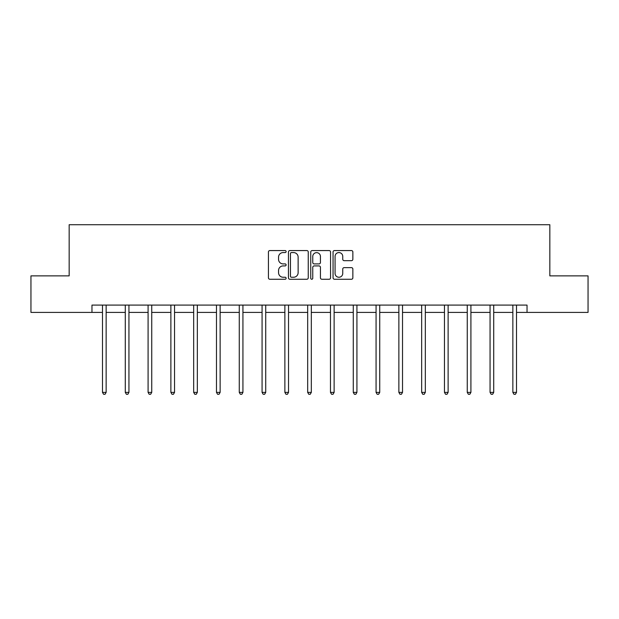<?xml version="1.0" encoding="UTF-8"?>
<svg xmlns="http://www.w3.org/2000/svg" width="619" height="619" viewBox="0 0 619 619"><rect width="100%" height="100%" fill="white"/><g stroke="black" fill="none" stroke-linecap="round" stroke-linejoin="round"><path stroke-width="0.93" d="M286.117 251.569A1.006 1.006 0 0 0 285.111 250.563L269.869 250.563A1.431 1.431 0 0 0 268.437 252.003L268.437 277.823A1.431 1.431 0 0 0 269.869 279.254L285.111 279.254A1.006 1.006 0 0 0 286.117 278.256A1.006 1.006 0 0 0 285.111 277.25L283.138 277.25A4.588 4.588 0 0 1 278.55 272.654L278.55 270.503A4.588 4.588 0 0 1 283.138 265.915L285.111 265.915A1.006 1.006 0 0 0 286.117 264.909A1.006 1.006 0 0 0 285.111 263.911L283.138 263.911A4.588 4.588 0 0 1 278.55 259.315L278.55 257.164A4.588 4.588 0 0 1 283.138 252.575L285.111 252.575A1.006 1.006 0 0 0 286.117 251.569M351.422 260.676A1.431 1.431 0 0 0 352.861 259.245L352.861 252.003A1.431 1.431 0 0 0 351.422 250.563L334.5 250.563A1.431 1.431 0 0 0 333.061 252.003L333.061 277.823A1.431 1.431 0 0 0 334.5 279.254L351.422 279.254A1.431 1.431 0 0 0 352.861 277.823L352.861 269.072A1.431 1.431 0 0 0 351.422 267.64L344.179 267.64A1.431 1.431 0 0 0 342.748 269.072L342.748 273.412A3.838 3.838 0 0 1 338.91 277.25A3.838 3.838 0 0 1 335.072 273.412L335.072 256.413A3.838 3.838 0 0 1 338.91 252.575A3.838 3.838 0 0 1 342.748 256.413L342.748 259.245A1.431 1.431 0 0 0 344.179 260.676L351.422 260.676M91.968 312.409L30.95 312.409L30.95 275.873L69.166 275.873L69.166 224.72L549.834 224.72L549.834 275.873L588.05 275.873L588.05 312.409L527.032 312.409L527.032 305.097L91.968 305.097L91.968 312.409L102.491 312.409M308.247 252.003A1.431 1.431 0 0 0 306.807 250.563L289.885 250.563A1.431 1.431 0 0 0 288.446 252.003L288.446 277.823A1.431 1.431 0 0 0 289.885 279.254L306.807 279.254A1.431 1.431 0 0 0 308.247 277.823L308.247 252.003M312.193 250.563L329.115 250.563A1.431 1.431 0 0 1 330.554 252.003L330.554 277.823A1.431 1.431 0 0 1 329.115 279.254L321.872 279.254A1.431 1.431 0 0 1 320.441 277.823L320.441 267.354A1.431 1.431 0 0 0 319.002 265.915L314.197 265.915A1.431 1.431 0 0 0 312.765 267.354L312.765 278.256A1.006 1.006 0 0 1 311.759 279.254A1.006 1.006 0 0 1 310.753 278.256L310.753 252.003A1.431 1.431 0 0 1 312.193 250.563M106.143 312.409L125.286 312.409M128.938 312.409L148.088 312.409M151.74 312.409L170.883 312.409M174.535 312.409L193.677 312.409M197.337 312.409L216.48 312.409M220.132 312.409L239.274 312.409M242.934 312.409L262.077 312.409M265.729 312.409L284.872 312.409M288.531 312.409L307.674 312.409M311.326 312.409L330.469 312.409M334.128 312.409L353.271 312.409M356.923 312.409L376.066 312.409M379.726 312.409L398.868 312.409M402.52 312.409L421.663 312.409M425.323 312.409L444.465 312.409M448.117 312.409L467.26 312.409M470.912 312.409L490.062 312.409M493.714 312.409L512.857 312.409M516.509 312.409L527.032 312.409M291.464 252.575A1.006 1.006 0 0 0 290.458 253.581L290.458 276.244A1.006 1.006 0 0 0 291.464 277.25L293.538 277.25A4.588 4.588 0 0 0 298.134 272.654L298.134 257.164A4.588 4.588 0 0 0 293.538 252.575L291.464 252.575M320.441 256.483A3.838 3.838 0 0 0 316.603 252.645A3.838 3.838 0 0 0 312.765 256.483L312.765 262.471A1.431 1.431 0 0 0 314.197 263.911L319.002 263.911A1.431 1.431 0 0 0 320.441 262.471L320.441 256.483M106.336 305.097L106.244 305.314A1.462 1.462 0 0 0 106.143 305.863L106.143 392.376L102.491 392.376L102.491 305.863A1.462 1.462 0 0 0 102.383 305.314L102.297 305.097M106.143 392.376L105.044 394.28L103.582 394.28L102.491 392.376M129.131 305.097L129.046 305.314A1.462 1.462 0 0 0 128.938 305.863L128.938 392.376L125.286 392.376L125.286 305.863A1.462 1.462 0 0 0 125.177 305.314L125.092 305.097M128.938 392.376L127.847 394.28L126.384 394.28L125.286 392.376M151.934 305.097L151.841 305.314A1.462 1.462 0 0 0 151.74 305.863L151.74 392.376L148.088 392.376L148.088 305.863A1.462 1.462 0 0 0 147.98 305.314L147.895 305.097M151.74 392.376L150.641 394.28L149.179 394.28L148.088 392.376M174.728 305.097L174.643 305.314A1.462 1.462 0 0 0 174.535 305.863L174.535 392.376L170.883 392.376L170.883 305.863A1.462 1.462 0 0 0 170.774 305.314L170.689 305.097M174.535 392.376L173.444 394.28L171.981 394.28L170.883 392.376M197.523 305.097L197.438 305.314A1.462 1.462 0 0 0 197.337 305.863L197.337 392.376L193.677 392.376L193.677 305.863A1.462 1.462 0 0 0 193.577 305.314L193.492 305.097M197.337 392.376L196.238 394.28L194.776 394.28L193.677 392.376M220.325 305.097L220.24 305.314A1.462 1.462 0 0 0 220.132 305.863L220.132 392.376L216.48 392.376L216.48 305.863A1.462 1.462 0 0 0 216.371 305.314L216.286 305.097M220.132 392.376L219.033 394.28L217.578 394.28L216.48 392.376M243.12 305.097L243.035 305.314A1.462 1.462 0 0 0 242.934 305.863L242.934 392.376L239.274 392.376L239.274 305.863A1.462 1.462 0 0 0 239.174 305.314L239.089 305.097M242.934 392.376L241.836 394.28L240.373 394.28L239.274 392.376M265.922 305.097L265.837 305.314A1.462 1.462 0 0 0 265.729 305.863L265.729 392.376L262.077 392.376L262.077 305.863A1.462 1.462 0 0 0 261.969 305.314L261.883 305.097M265.729 392.376L264.63 394.28L263.176 394.28L262.077 392.376M288.717 305.097L288.632 305.314A1.462 1.462 0 0 0 288.531 305.863L288.531 392.376L284.872 392.376L284.872 305.863A1.462 1.462 0 0 0 284.771 305.314L284.686 305.097M288.531 392.376L287.433 394.28L285.97 394.28L284.872 392.376M311.519 305.097L311.434 305.314A1.462 1.462 0 0 0 311.326 305.863L311.326 392.376L307.674 392.376L307.674 305.863A1.462 1.462 0 0 0 307.566 305.314L307.481 305.097M311.326 392.376L310.227 394.28L308.773 394.28L307.674 392.376M334.314 305.097L334.229 305.314A1.462 1.462 0 0 0 334.128 305.863L334.128 392.376L330.469 392.376L330.469 305.863A1.462 1.462 0 0 0 330.368 305.314L330.283 305.097M334.128 392.376L333.03 394.28L331.567 394.28L330.469 392.376M357.117 305.097L357.031 305.314A1.462 1.462 0 0 0 356.923 305.863L356.923 392.376L353.271 392.376L353.271 305.863A1.462 1.462 0 0 0 353.163 305.314L353.078 305.097M356.923 392.376L355.824 394.28L354.37 394.28L353.271 392.376M379.911 305.097L379.826 305.314A1.462 1.462 0 0 0 379.726 305.863L379.726 392.376L376.066 392.376L376.066 305.863A1.462 1.462 0 0 0 375.965 305.314L375.88 305.097M379.726 392.376L378.627 394.28L377.164 394.28L376.066 392.376M402.714 305.097L402.629 305.314A1.462 1.462 0 0 0 402.52 305.863L402.52 392.376L398.868 392.376L398.868 305.863A1.462 1.462 0 0 0 398.76 305.314L398.675 305.097M402.52 392.376L401.421 394.28L399.967 394.28L398.868 392.376M425.508 305.097L425.423 305.314A1.462 1.462 0 0 0 425.323 305.863L425.323 392.376L421.663 392.376L421.663 305.863A1.462 1.462 0 0 0 421.562 305.314L421.477 305.097M425.323 392.376L424.224 394.28L422.762 394.28L421.663 392.376M448.311 305.097L448.226 305.314A1.462 1.462 0 0 0 448.117 305.863L448.117 392.376L444.465 392.376L444.465 305.863A1.462 1.462 0 0 0 444.357 305.314L444.272 305.097M448.117 392.376L447.019 394.28L445.556 394.28L444.465 392.376M471.105 305.097L471.02 305.314A1.462 1.462 0 0 0 470.912 305.863L470.912 392.376L467.26 392.376L467.26 305.863A1.462 1.462 0 0 0 467.159 305.314L467.066 305.097M470.912 392.376L469.821 394.28L468.359 394.28L467.26 392.376M493.908 305.097L493.823 305.314A1.462 1.462 0 0 0 493.714 305.863L493.714 392.376L490.062 392.376L490.062 305.863A1.462 1.462 0 0 0 489.954 305.314L489.869 305.097M493.714 392.376L492.616 394.28L491.153 394.28L490.062 392.376M516.703 305.097L516.617 305.314A1.462 1.462 0 0 0 516.509 305.863L516.509 392.376L512.857 392.376L512.857 305.863A1.462 1.462 0 0 0 512.756 305.314L512.664 305.097M516.509 392.376L515.418 394.28L513.956 394.28L512.857 392.376"/></g></svg>
